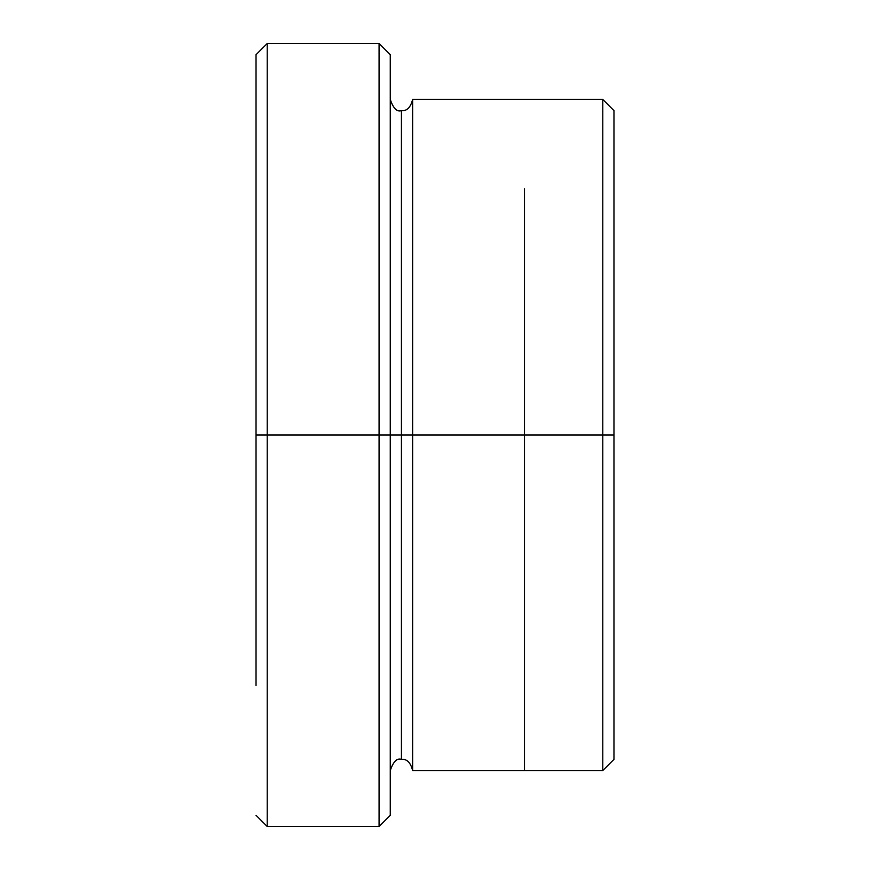 <?xml version="1.0" encoding="UTF-8"?>
<svg xmlns="http://www.w3.org/2000/svg" width="870" height="870" viewBox="0 0 870 870"><rect width="100%" height="100%" fill="white"/><g stroke="black" fill="none" stroke-linecap="round" stroke-linejoin="round"><path stroke-width="1.3" d="M256.03 435L256.03 54.69L256.03 435L267.21 435L267.21 43.5L267.21 435L267.21 43.5L267.21 435L379.07 435L379.07 43.5L379.07 435L390.26 435L390.26 54.69L390.26 435L401.44 435L401.44 110.61L401.44 759.39L401.44 435L390.26 435L390.26 54.69L390.26 815.31L390.26 435L379.07 435L379.07 43.5L379.07 826.5L379.07 435L267.21 435L267.21 826.5L267.21 435L256.03 435L256.03 685.56M613.97 435L613.97 110.62L613.97 759.379L613.97 435L602.79 435L602.79 99.441L602.79 435L613.97 435M401.44 435L401.44 110.61L401.44 435L412.63 435L412.63 770.57L412.63 435L401.44 435M602.79 435L602.79 99.441L602.79 770.559L602.79 435L524.49 435L602.79 435L602.79 770.559L602.79 435M524.49 188.91L524.49 770.57L524.49 435L412.63 435L412.63 99.43L412.63 435L524.49 435L524.49 681.09M412.63 435L412.63 770.57L412.63 435M379.07 435L379.07 826.5L379.07 435M267.21 435L267.21 826.5L267.21 435M256.03 54.69L267.21 43.5L379.07 43.5L390.26 54.69M613.97 110.62L602.79 99.441L412.63 99.43C410.607 107.489 406.877 111.219 401.44 110.61C397.046 112.176 393.316 108.445 390.26 99.43M613.97 759.379L602.79 770.559L412.63 770.57C410.607 762.511 406.877 758.781 401.44 759.39C397.046 757.824 393.316 761.554 390.26 770.57M390.26 815.31L379.07 826.5L267.21 826.5L256.03 815.31"/></g></svg>

